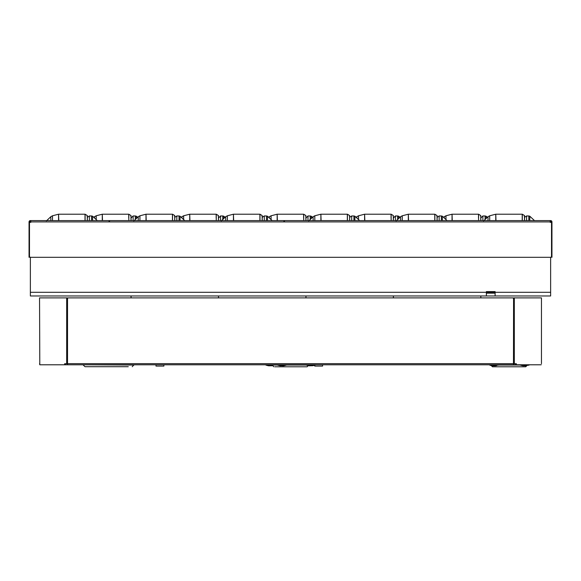 <?xml version="1.0" encoding="UTF-8"?>
<svg xmlns="http://www.w3.org/2000/svg" width="581" height="581" viewBox="0 0 581 581"><rect width="100%" height="100%" fill="white"/><g stroke="black" fill="none" stroke-linecap="round" stroke-linejoin="round"><path stroke-width="0.87" d="M32.87 220.591L71.899 220.591M29.05 222.341L29.486 222.341L29.486 256.722L29.05 255.567L29.05 221.906A1.315 1.315 0 0 1 30.365 220.591L30.8 220.591L30.8 221.906L550.2 221.906L550.2 220.591L30.8 220.591M550.2 220.591L550.635 220.591A1.315 1.315 0 0 1 551.95 221.906L551.95 255.567L551.514 256.722L551.514 222.341L551.95 222.341M109.068 220.591L159.339 220.591M470.073 220.591L470.559 220.591M471.932 220.591L509.101 220.591M334.22 220.591L373.249 220.591M30.8 221.463L30.365 221.463A0.436 0.436 0 0 0 29.922 221.906L29.922 222.341L30.8 222.341L30.8 221.906M550.2 221.906L550.2 222.341L551.078 222.341L551.078 221.906A0.436 0.436 0 0 0 550.635 221.463L550.2 221.463M551.514 256.722A1.75 1.75 0 0 1 550.2 257.318L30.8 257.318A1.75 1.75 0 0 1 29.486 256.722M29.486 222.341L30.8 222.341M550.2 222.341L551.514 222.341M29.05 255.567L29.05 257.318L29.922 257.085M551.078 257.085L551.95 257.318L551.95 255.567M64.644 364.781L64.644 363.735L67.425 363.735L67.425 297.886L39.544 297.886L39.798 364.781L513.473 364.781L513.575 312.578M66.684 363.735L66.684 297.886M513.473 363.735L513.575 297.886L541.456 297.886L541.456 363.735M513.473 364.781L516.356 364.781L516.356 363.735L513.575 363.735M514.316 363.735L514.316 297.886M67.527 363.466L67.527 298.765A0.871 0.871 0 0 1 68.398 297.886L512.602 297.886A0.871 0.871 0 0 1 513.473 298.765M513.473 363.648L67.527 363.648L67.527 364.781M67.527 363.648L67.527 298.765M68.398 297.886L512.602 297.886M516.356 364.781L541.202 364.781M39.544 363.735L39.798 364.781M37.794 295.969L44.788 295.969M545.392 295.969L543.206 295.969M536.212 295.969L30.365 295.969L30.365 257.26M550.635 292.294L550.635 295.969L495.114 295.969L495.114 292.294L486.37 292.294L486.37 291.597L495.114 291.597L495.114 292.294L550.635 292.294L550.635 257.26M486.37 293.165L495.114 293.165M486.37 295.969L486.37 292.294L30.365 292.294M133.979 364.781L132.236 366.705M83.265 364.781L133.979 365.042M83.265 365.042L85.008 366.705L128.278 366.705M96.206 219.342L96.206 215.783L102.278 214.207L102.278 220.591M102.278 214.207L102.503 220.591M128.735 218.115L128.735 214.207L128.735 218.115M133.107 220.591L133.107 215.958L135.315 215.958L135.315 219.226M137.617 217.192L136.31 216.219L136.31 218.274M183.647 219.342L183.647 215.783L189.718 214.207L189.718 220.591M189.718 214.207L189.943 220.591M216.176 218.115L216.176 214.207L216.176 218.115M220.548 220.591L220.548 215.958L222.763 215.958L222.763 219.226M225.058 217.192L223.75 216.219L223.75 218.274M271.087 219.342L271.087 215.783L277.159 214.207L277.159 220.591M277.159 214.207L277.384 220.591M303.616 218.115L303.616 214.207L303.616 218.115M307.988 220.591L307.988 215.958L310.203 215.958L310.203 219.226M312.498 217.192L311.191 216.219L311.191 218.274M358.528 219.342L358.528 215.783L364.599 214.207L364.599 220.591M364.599 214.207L364.824 220.591M391.057 218.115L391.057 214.207L391.057 218.115M395.429 220.591L395.429 215.958L397.644 215.958L397.644 219.226M399.939 217.192L398.631 216.219L398.631 218.274M445.968 219.342L445.968 215.783L452.04 214.207L452.04 220.591M452.04 214.207L452.265 220.591M478.497 218.115L478.497 214.207L478.497 218.115M482.869 220.591L482.869 215.958L485.084 215.958L485.084 219.226M487.379 217.192L486.072 216.219L486.072 218.274M52.486 220.591L52.486 215.783L58.558 214.207L58.558 220.591M58.558 214.207L58.783 220.591M85.015 220.591L85.015 214.207L85.015 220.591M89.387 220.591L89.387 215.958L91.595 215.958L91.595 220.591M97.274 220.591L92.59 216.219L92.59 220.591M139.927 220.591L139.927 215.783L145.998 214.207L145.998 220.591M145.998 214.207L146.223 220.591M172.455 220.591L172.455 214.207L172.455 220.591M176.827 220.591L176.827 215.958L179.042 215.958L179.042 220.591M184.714 220.591L180.03 216.219L180.03 220.591M227.367 220.591L227.367 215.783L233.439 214.207L233.439 220.591M233.439 214.207L233.664 220.591M259.896 220.591L259.896 214.207L259.896 220.591M264.268 220.591L264.268 215.958L266.483 215.958L266.483 220.591M272.155 220.591L267.471 216.219L267.471 220.591M314.808 220.591L314.808 215.783L320.879 214.207L320.879 220.591M320.879 214.207L321.104 220.591M347.336 220.591L347.336 214.207L347.336 220.591M351.708 220.591L351.708 215.958L353.923 215.958L353.923 220.591M359.603 220.591L354.911 216.219L354.911 220.591M402.248 220.591L402.248 215.783L408.32 214.207L408.32 220.591M408.32 214.207L408.545 220.591M434.777 220.591L434.777 214.207L434.777 220.591M439.149 220.591L439.149 215.958L441.364 215.958L441.364 220.591M447.043 220.591L442.352 216.219L442.352 220.591M489.696 220.591L489.696 215.783L495.76 214.207L495.76 220.591M495.76 214.207L495.985 220.591M522.217 220.591L522.217 214.207L522.217 220.591M526.589 220.591L526.589 215.958L528.804 215.958L528.804 220.591M534.484 220.591L529.792 216.219L529.792 220.591M274.886 366.793L307.117 366.793L274.886 366.793M280.536 365.725L283.535 365.812M281.262 365.71L280.115 365.71M283.564 365.812L286.295 365.129L277.58 364.781M283.027 365.725L282.635 365.812M271.327 365.725L270.506 365.718M269.119 365.798L268.749 365.732M268.691 365.812L272.286 365.739M272.14 365.129L265.945 365.129L268.161 365.718M311.75 365.725L310.929 365.718M309.535 365.798L309.172 365.732M309.114 365.812L312.883 365.71M312.839 365.718L315.055 365.129L306.369 365.129L308.584 365.718M490.742 365.042L492.492 366.793L525.718 366.793L527.468 365.042M491.446 365.732L489.129 364.781M492.681 365.812L496.159 365.71M494.845 364.991L494.852 365.812L494.816 364.991M494.801 365.812L493.334 365.71M498.44 365.129L489.725 364.781M496.138 365.71L498.476 364.781M523.249 365.812L529.044 365.129L520.329 364.781M525.442 364.991L525.456 365.812L525.42 364.991M525.406 365.812L523.939 365.71M322.593 364.781L322.593 366.095L314.72 366.095L314.72 365.238M163.886 364.781L163.886 366.095L156.013 366.095L156.013 364.781M515.739 364.781L515.739 363.735M65.261 364.781L65.261 363.735M96.206 215.783L94.536 216.713L94.536 217.73M131.016 220.591L131.016 215.566L128.822 214.207L128.822 220.591M183.647 215.783L181.976 216.713L181.976 217.73M218.456 220.591L218.456 215.566L216.263 214.207L216.263 220.591M271.087 215.783L269.417 216.713L269.417 217.73M305.896 220.591L305.896 215.566L303.703 214.207L303.703 220.591M358.528 215.783L356.857 216.713L356.857 217.73M393.337 220.591L393.337 215.566L391.144 214.207L391.144 220.591M445.968 215.783L444.305 216.713L444.305 217.73M480.777 220.591L480.777 215.566L478.584 214.207L478.584 220.591M52.486 215.783L50.816 216.713L50.816 220.591M87.295 220.591L87.295 215.566L85.102 214.207L85.102 220.591M139.927 215.783L138.256 216.713L138.256 220.591M174.736 220.591L174.736 215.566L172.542 214.207L172.542 220.591M227.367 215.783L225.697 216.713L225.697 220.591M262.176 220.591L262.176 215.566L259.983 214.207L259.983 220.591M314.808 215.783L313.137 216.713L313.137 220.591M349.617 220.591L349.617 215.566L347.423 214.207L347.423 220.591M402.248 215.783L400.585 216.713L400.585 220.591M437.057 220.591L437.057 215.566L434.864 214.207L434.864 220.591M489.696 215.783L488.025 216.713L488.025 220.591M524.498 220.591L524.498 215.566L522.304 214.207L522.304 220.591M277.602 365.042L272.14 365.042L273.883 366.793M306.361 365.042L286.302 365.042M520.351 365.042L498.454 365.042M108.967 221.463L109.765 220.86M283.855 221.463L284.654 220.86M88.966 366.705L85.008 366.705M94.536 216.713L93.897 217.192M128.822 214.207L102.503 214.207M130.798 216.263L131.016 215.566M131.066 217.345L131.066 220.591M131.066 295.969L131.066 297.886L131.066 295.969M133.107 215.958L130.921 218.144M136.31 216.219L135.315 215.958M181.976 216.713L181.337 217.192M216.263 214.207L189.943 214.207M218.238 216.263L218.456 215.566M218.514 217.345L218.514 220.591M218.514 295.969L218.514 297.886L218.514 295.969M220.548 215.958L218.362 218.144M223.75 216.219L222.763 215.958M269.417 216.713L268.778 217.192M303.703 214.207L277.384 214.207M305.679 216.263L305.896 215.566M305.955 217.345L305.955 220.591M305.955 295.969L305.955 297.886L305.955 295.969M307.988 215.958L305.802 218.144M311.191 216.219L310.203 215.958M356.857 216.713L356.218 217.192M391.144 214.207L364.824 214.207M393.119 216.263L393.337 215.566M393.395 217.345L393.395 220.591M393.395 295.969L393.395 297.886L393.395 295.969M395.429 215.958L393.243 218.144M398.631 216.219L397.644 215.958M444.305 216.713L443.659 217.192M478.584 214.207L452.265 214.207M480.567 216.263L480.777 215.566M480.836 217.345L480.836 220.591M480.836 295.969L480.836 297.886L480.836 295.969M482.869 215.958L480.683 218.144M486.072 216.219L485.084 215.958M50.816 216.713L46.364 220.94M85.102 214.207L58.783 214.207M87.077 216.263L87.295 215.566M89.387 215.958L87.346 217.345L87.346 215.798L87.346 220.591M92.59 216.219L91.595 215.958M138.256 216.713L133.804 220.94M172.542 214.207L146.223 214.207M174.518 216.263L174.736 215.566M174.787 215.943L174.787 220.591M176.827 215.958L174.787 217.345M180.03 216.219L179.042 215.958M225.697 216.713L221.245 220.94M259.983 214.207L233.664 214.207M261.958 216.263L262.176 215.566M264.268 215.958L262.234 217.345L262.234 215.798L262.234 220.591M267.471 216.219L266.483 215.958M313.137 216.713L308.685 220.94M347.423 214.207L321.104 214.207M349.399 216.263L349.617 215.566M351.708 215.958L349.675 217.345L349.675 215.798L349.675 220.591M354.911 216.219L353.923 215.958M400.585 216.713L396.126 220.94M434.864 214.207L408.545 214.207M436.847 216.263L437.057 215.566M439.149 215.958L437.115 217.345L437.115 215.798L437.115 220.591M442.352 216.219L441.364 215.958M488.025 216.713L483.574 220.94M522.304 214.207L495.985 214.207M524.287 216.263L524.498 215.566M526.589 215.958L524.556 217.345L524.556 215.798L524.556 220.591M529.792 216.219L528.804 215.958M308.86 365.042L307.117 366.793M280.34 365.812L277.609 365.129M492.042 365.732L489.761 365.129M522.646 365.732L520.358 365.129"/></g></svg>
